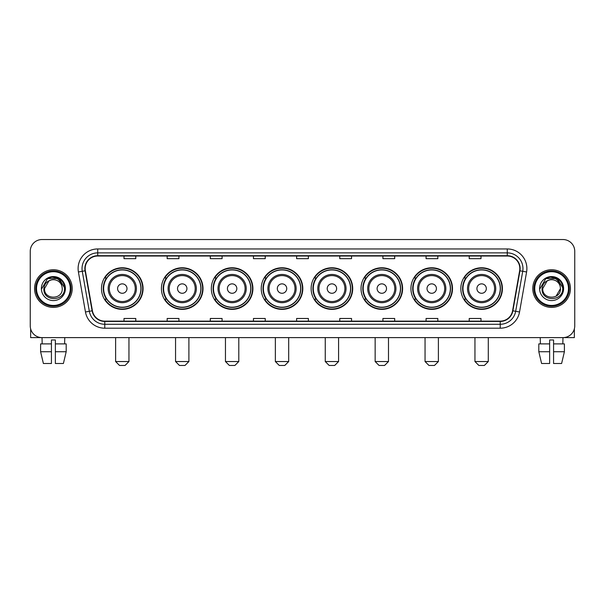 <?xml version="1.0" encoding="UTF-8"?>
<svg xmlns="http://www.w3.org/2000/svg" width="605" height="605" viewBox="0 0 605 605"><rect width="100%" height="100%" fill="white"/><g stroke="black" fill="none" stroke-linecap="round" stroke-linejoin="round"><path stroke-width="0.91" d="M460.829 288.577A20.789 20.789 0 0 0 481.618 309.367A20.789 20.789 0 0 0 502.415 288.577A20.789 20.789 0 0 0 481.618 267.781A20.789 20.789 0 0 0 460.829 288.577M410.931 288.577A20.789 20.789 0 0 0 431.72 309.367A20.789 20.789 0 0 0 452.51 288.577A20.789 20.789 0 0 0 431.72 267.781A20.789 20.789 0 0 0 410.931 288.577M361.026 288.577A20.789 20.789 0 0 0 381.823 309.367A20.789 20.789 0 0 0 402.612 288.577A20.789 20.789 0 0 0 381.823 267.781A20.789 20.789 0 0 0 361.026 288.577M311.129 288.577A20.789 20.789 0 0 0 331.918 309.367A20.789 20.789 0 0 0 352.715 288.577A20.789 20.789 0 0 0 331.918 267.781A20.789 20.789 0 0 0 311.129 288.577M261.231 288.577A20.789 20.789 0 0 0 282.021 309.367A20.789 20.789 0 0 0 302.81 288.577A20.789 20.789 0 0 0 282.021 267.781A20.789 20.789 0 0 0 261.231 288.577M211.334 288.577A20.789 20.789 0 0 0 232.123 309.367A20.789 20.789 0 0 0 252.913 288.577A20.789 20.789 0 0 0 232.123 267.781A20.789 20.789 0 0 0 211.334 288.577M161.429 288.577A20.789 20.789 0 0 0 182.226 309.367A20.789 20.789 0 0 0 203.015 288.577A20.789 20.789 0 0 0 182.226 267.781A20.789 20.789 0 0 0 161.429 288.577M101.489 288.577A20.789 20.789 0 0 0 122.278 309.367A20.789 20.789 0 0 0 143.075 288.577A20.789 20.789 0 0 0 122.278 267.781A20.789 20.789 0 0 0 101.489 288.577M106.48 299.165A19.027 19.027 0 0 1 106.48 277.982M166.42 299.165A19.027 19.027 0 0 1 166.42 277.982M216.318 299.165A19.027 19.027 0 0 1 216.318 277.982M266.215 299.165A19.027 19.027 0 0 1 266.215 277.982M316.12 299.165A19.027 19.027 0 0 1 316.12 277.982M366.017 299.165A19.027 19.027 0 0 1 366.017 277.982M415.915 299.165A19.027 19.027 0 0 1 415.915 277.982M465.812 299.165A19.027 19.027 0 0 1 465.812 277.982M30.25 251.309L30.25 325.838A11.767 11.767 0 0 0 42.017 337.613L562.983 337.613A11.767 11.767 0 0 0 574.75 325.838L574.75 251.309A11.767 11.767 0 0 0 562.983 239.535L42.017 239.535A11.767 11.767 0 0 0 30.25 251.309L30.25 325.838M34.568 288.577A18.831 18.831 0 0 0 53.399 307.401A18.831 18.831 0 0 0 72.222 288.577A18.831 18.831 0 0 0 53.399 269.747A18.831 18.831 0 0 0 34.568 288.577A18.831 18.831 0 0 0 53.399 307.401A18.831 18.831 0 0 0 72.222 288.577A18.831 18.831 0 0 0 53.399 269.747A18.831 18.831 0 0 0 34.568 288.577M532.778 288.577A18.831 18.831 0 0 0 551.601 307.401A18.831 18.831 0 0 0 570.432 288.577A18.831 18.831 0 0 0 551.601 269.747A18.831 18.831 0 0 0 532.778 288.577A18.831 18.831 0 0 0 551.601 307.401A18.831 18.831 0 0 0 570.432 288.577A18.831 18.831 0 0 0 551.601 269.747A18.831 18.831 0 0 0 532.778 288.577M85.169 268.567A12.554 12.554 0 0 1 97.723 256.013L507.277 256.013A12.554 12.554 0 0 1 519.642 270.745L512.586 310.758A12.554 12.554 0 0 1 500.222 321.134L104.778 321.134A12.554 12.554 0 0 1 92.414 310.758L85.358 270.745A12.554 12.554 0 0 1 85.169 268.567M84.859 268.567A12.864 12.864 0 0 0 85.055 270.798L92.111 310.811A12.864 12.864 0 0 0 104.778 321.444L500.222 321.444A12.864 12.864 0 0 0 512.889 310.811L519.945 270.798A12.864 12.864 0 0 0 507.277 255.703L97.723 255.703A12.864 12.864 0 0 0 84.859 268.567M78.408 271.97A19.617 19.617 0 0 1 97.723 248.95L507.277 248.95A19.617 19.617 0 0 1 526.592 271.97L519.536 311.983A19.617 19.617 0 0 1 500.222 328.197L104.778 328.197A19.617 19.617 0 0 1 85.464 311.983L78.408 271.97L82.272 271.29A15.692 15.692 0 0 1 97.723 252.875L507.277 252.875A15.692 15.692 0 0 1 522.728 271.29L515.672 311.303A15.692 15.692 0 0 1 500.222 324.272L104.778 324.272A15.692 15.692 0 0 1 89.328 311.303L82.272 271.29A15.692 15.692 0 0 1 82.03 268.567M562.983 239.535L42.017 239.535M42.191 343.89L42.017 337.613L562.983 337.613L562.809 343.89M574.75 325.838L574.75 251.309M512.889 310.811L515.672 311.303L522.728 271.29L526.592 271.97M296.616 256.013L296.616 258.668L308.384 258.668L308.384 256.013M253.465 256.013L253.465 258.668L265.232 258.668L265.232 256.013M210.313 256.013L210.313 258.668L222.08 258.668L222.08 256.013M167.161 256.013L167.161 258.668L178.929 258.668L178.929 256.013M124.01 256.013L124.01 258.668L135.777 258.668L135.777 256.013M339.768 256.013L339.768 258.668L351.535 258.668L351.535 256.013M382.92 256.013L382.92 258.668L394.687 258.668L394.687 256.013M426.071 256.013L426.071 258.668L437.839 258.668L437.839 256.013M469.223 256.013L469.223 258.668L480.99 258.668L480.99 256.013M308.384 321.134L308.384 318.48L296.616 318.48L296.616 321.134M265.232 321.134L265.232 318.48L253.465 318.48L253.465 321.134M222.08 321.134L222.08 318.48L210.313 318.48L210.313 321.134M178.929 321.134L178.929 318.48L167.161 318.48L167.161 321.134M135.777 321.134L135.777 318.48L124.01 318.48L124.01 321.134M351.535 321.134L351.535 318.48L339.768 318.48L339.768 321.134M394.687 321.134L394.687 318.48L382.92 318.48L382.92 321.134M437.839 321.134L437.839 318.48L426.071 318.48L426.071 321.134M480.99 321.134L480.99 318.48L469.223 318.48L469.223 321.134M30.643 328.855L30.643 337.613L76.147 337.613M40.596 343.89L40.596 351.732L43.386 363.499L40.596 351.732L40.596 343.89L51.433 343.89L51.433 339.965L55.358 339.965L55.358 343.89L66.195 343.89L66.195 351.732L63.404 363.499L66.195 351.732L55.358 351.732L55.358 343.89M64.773 337.613L64.599 343.89M51.433 343.89L51.433 363.499L43.386 363.499M40.596 351.732L51.433 351.732M63.404 363.499L55.358 363.499L55.358 351.732M70.263 288.577A16.872 16.872 0 0 0 53.399 271.705A16.872 16.872 0 0 0 36.527 288.577A16.872 16.872 0 0 0 53.399 305.442A16.872 16.872 0 0 0 70.263 288.577M71.05 288.577A17.651 17.651 0 0 0 53.399 270.919A17.651 17.651 0 0 0 35.74 288.577A17.651 17.651 0 0 0 53.399 306.228A17.651 17.651 0 0 0 71.05 288.577M62.262 288.577C62.807 300.012 43.983 300.012 44.528 288.577L48.96 280.894L51.198 279.986C46.804 281.181 44.362 284.048 43.87 288.577C42.925 302.061 64.894 301.713 64.493 288.577C64.561 284.849 63.177 281.771 60.349 279.336C57.778 277.461 54.911 276.719 51.765 277.128C57.566 277.582 60.954 280.614 61.944 286.218L62.262 288.577C62.807 300.012 43.983 300.012 44.528 288.577L48.96 280.894L51.198 279.986L48.96 280.894L44.528 288.577L48.96 280.894L51.198 279.986L48.96 280.894L44.528 288.577L48.96 280.894L51.198 279.986L48.96 280.894L44.528 288.577L48.96 280.894L51.198 279.986L48.96 280.894L44.528 288.577C43.983 300.012 62.807 300.012 62.262 288.577C62.807 300.012 43.983 300.012 44.528 288.577C43.983 300.012 62.807 300.012 62.262 288.577C62.807 300.012 43.983 300.012 44.528 288.577C43.983 300.012 62.807 300.012 62.262 288.577L61.944 286.218A8.863 8.863 0 0 0 51.198 279.986M41.39 288.577A12.002 12.002 0 0 0 53.399 300.579A12.002 12.002 0 0 0 65.401 288.577A12.002 12.002 0 0 0 53.399 276.568A12.002 12.002 0 0 0 41.39 288.577M51.765 277.128L47.614 278.557L41.836 288.577L47.614 278.557L59.177 278.557L64.954 288.577L59.177 278.557L47.614 278.557L41.836 288.577L47.614 278.557L59.177 278.557L64.954 288.577L59.177 278.557L47.614 278.557L41.836 288.577L47.614 278.557L59.177 278.557L64.954 288.577M125.031 365.465L119.533 365.465L115.615 361.54L128.948 361.54L125.031 365.465M126.989 288.577A4.704 4.704 0 0 0 122.278 283.866A4.704 4.704 0 0 0 117.574 288.577A4.704 4.704 0 0 0 122.278 293.281A4.704 4.704 0 0 0 126.989 288.577M136.405 288.577A14.119 14.119 0 0 0 122.278 274.451A14.119 14.119 0 0 0 108.159 288.577A14.119 14.119 0 0 0 122.278 302.697A14.119 14.119 0 0 0 136.405 288.577A14.119 14.119 0 0 1 122.278 302.697A14.119 14.119 0 0 1 108.159 288.577M140.912 288.577A18.634 18.634 0 0 0 122.278 269.943A18.634 18.634 0 0 0 103.644 288.577A18.634 18.634 0 0 0 122.278 307.204A18.634 18.634 0 0 0 140.912 288.577M142.682 288.577A20.396 20.396 0 0 1 104.846 299.165L106.737 299.165A18.808 18.808 0 0 0 134.726 302.674A18.808 18.808 0 0 0 134.726 274.473A18.808 18.808 0 0 0 106.737 277.982L104.846 277.982A20.396 20.396 0 0 1 142.682 288.577M184.971 365.465L179.481 365.465L175.556 361.54L188.896 361.54L184.971 365.465M186.93 288.577A4.704 4.704 0 0 0 182.226 283.866A4.704 4.704 0 0 0 177.515 288.577A4.704 4.704 0 0 0 182.226 293.281A4.704 4.704 0 0 0 186.93 288.577M196.345 288.577A14.119 14.119 0 0 0 182.226 274.451A14.119 14.119 0 0 0 168.099 288.577A14.119 14.119 0 0 0 182.226 302.697A14.119 14.119 0 0 0 196.345 288.577A14.119 14.119 0 0 1 182.226 302.697A14.119 14.119 0 0 1 168.099 288.577M200.86 288.577A18.634 18.634 0 0 0 182.226 269.943A18.634 18.634 0 0 0 163.592 288.577A18.634 18.634 0 0 0 182.226 307.204A18.634 18.634 0 0 0 200.86 288.577M202.622 288.577A20.396 20.396 0 0 1 164.787 299.165L166.678 299.165A18.808 18.808 0 0 0 194.666 302.674A18.808 18.808 0 0 0 194.666 274.473A18.808 18.808 0 0 0 166.678 277.982L164.787 277.982A20.396 20.396 0 0 1 202.622 288.577M234.869 365.465L229.378 365.465L225.453 361.54L238.793 361.54L234.869 365.465M236.827 288.577A4.704 4.704 0 0 0 232.123 283.866A4.704 4.704 0 0 0 227.412 288.577A4.704 4.704 0 0 0 232.123 293.281A4.704 4.704 0 0 0 236.827 288.577M246.243 288.577A14.119 14.119 0 0 0 232.123 274.451A14.119 14.119 0 0 0 218.004 288.577A14.119 14.119 0 0 0 232.123 302.697A14.119 14.119 0 0 0 246.243 288.577A14.119 14.119 0 0 1 232.123 302.697A14.119 14.119 0 0 1 218.004 288.577M250.757 288.577A18.634 18.634 0 0 0 232.123 269.943A18.634 18.634 0 0 0 213.489 288.577A18.634 18.634 0 0 0 232.123 307.204A18.634 18.634 0 0 0 250.757 288.577M252.519 288.577A20.396 20.396 0 0 1 214.692 299.165L216.582 299.165A18.808 18.808 0 0 0 244.571 302.674A18.808 18.808 0 0 0 244.571 274.473A18.808 18.808 0 0 0 216.582 277.982L214.692 277.982A20.396 20.396 0 0 1 252.519 288.577M284.766 365.465L279.276 365.465L275.351 361.54L288.691 361.54L284.766 365.465M286.732 288.577A4.704 4.704 0 0 0 282.021 283.866A4.704 4.704 0 0 0 277.317 288.577A4.704 4.704 0 0 0 282.021 293.281A4.704 4.704 0 0 0 286.732 288.577M296.148 288.577A14.119 14.119 0 0 0 282.021 274.451A14.119 14.119 0 0 0 267.902 288.577A14.119 14.119 0 0 0 282.021 302.697A14.119 14.119 0 0 0 296.148 288.577A14.119 14.119 0 0 1 282.021 302.697A14.119 14.119 0 0 1 267.902 288.577M300.655 288.577A18.634 18.634 0 0 0 282.021 269.943A18.634 18.634 0 0 0 263.387 288.577A18.634 18.634 0 0 0 282.021 307.204A18.634 18.634 0 0 0 300.655 288.577M302.424 288.577A20.396 20.396 0 0 1 264.589 299.165L266.48 299.165A18.808 18.808 0 0 0 294.469 302.674A18.808 18.808 0 0 0 294.469 274.473A18.808 18.808 0 0 0 266.48 277.982L264.589 277.982A20.396 20.396 0 0 1 302.424 288.577M334.671 365.465L329.173 365.465L325.256 361.54L338.588 361.54L334.671 365.465M336.63 288.577A4.704 4.704 0 0 0 331.918 283.866A4.704 4.704 0 0 0 327.214 288.577A4.704 4.704 0 0 0 331.918 293.281A4.704 4.704 0 0 0 336.63 288.577M346.045 288.577A14.119 14.119 0 0 0 331.918 274.451A14.119 14.119 0 0 0 317.799 288.577A14.119 14.119 0 0 0 331.918 302.697A14.119 14.119 0 0 0 346.045 288.577A14.119 14.119 0 0 1 331.918 302.697A14.119 14.119 0 0 1 317.799 288.577M350.552 288.577A18.634 18.634 0 0 0 331.918 269.943A18.634 18.634 0 0 0 313.292 288.577A18.634 18.634 0 0 0 331.918 307.204A18.634 18.634 0 0 0 350.552 288.577M352.322 288.577A20.396 20.396 0 0 1 314.487 299.165L316.377 299.165A18.808 18.808 0 0 0 344.366 302.674A18.808 18.808 0 0 0 344.366 274.473A18.808 18.808 0 0 0 316.377 277.982L314.487 277.982A20.396 20.396 0 0 1 352.322 288.577M384.568 365.465L379.078 365.465L375.153 361.54L388.493 361.54L384.568 365.465M386.527 288.577A4.704 4.704 0 0 0 381.823 283.866A4.704 4.704 0 0 0 377.112 288.577A4.704 4.704 0 0 0 381.823 293.281A4.704 4.704 0 0 0 386.527 288.577M395.942 288.577A14.119 14.119 0 0 0 381.823 274.451A14.119 14.119 0 0 0 367.696 288.577A14.119 14.119 0 0 0 381.823 302.697A14.119 14.119 0 0 0 395.942 288.577A14.119 14.119 0 0 1 381.823 302.697A14.119 14.119 0 0 1 367.696 288.577M400.457 288.577A18.634 18.634 0 0 0 381.823 269.943A18.634 18.634 0 0 0 363.189 288.577A18.634 18.634 0 0 0 381.823 307.204A18.634 18.634 0 0 0 400.457 288.577M402.219 288.577A20.396 20.396 0 0 1 364.384 299.165L366.275 299.165A18.808 18.808 0 0 0 394.263 302.674A18.808 18.808 0 0 0 394.263 274.473A18.808 18.808 0 0 0 366.275 277.982L364.384 277.982A20.396 20.396 0 0 1 402.219 288.577M434.466 365.465L428.975 365.465L425.05 361.54L438.391 361.54L434.466 365.465M436.432 288.577A4.704 4.704 0 0 0 431.72 283.866A4.704 4.704 0 0 0 427.017 288.577A4.704 4.704 0 0 0 431.72 293.281A4.704 4.704 0 0 0 436.432 288.577M445.84 288.577A14.119 14.119 0 0 0 431.72 274.451A14.119 14.119 0 0 0 417.601 288.577A14.119 14.119 0 0 0 431.72 302.697A14.119 14.119 0 0 0 445.84 288.577A14.119 14.119 0 0 1 431.72 302.697A14.119 14.119 0 0 1 417.601 288.577M450.354 288.577A18.634 18.634 0 0 0 431.72 269.943A18.634 18.634 0 0 0 413.086 288.577A18.634 18.634 0 0 0 431.72 307.204A18.634 18.634 0 0 0 450.354 288.577M452.117 288.577A20.396 20.396 0 0 1 414.289 299.165L416.18 299.165A18.808 18.808 0 0 0 444.168 302.674A18.808 18.808 0 0 0 444.168 274.473A18.808 18.808 0 0 0 416.18 277.982L414.289 277.982A20.396 20.396 0 0 1 452.117 288.577M484.363 365.465L478.873 365.465L474.948 361.54L488.288 361.54L484.363 365.465M486.329 288.577A4.704 4.704 0 0 0 481.618 283.866A4.704 4.704 0 0 0 476.914 288.577A4.704 4.704 0 0 0 481.618 293.281A4.704 4.704 0 0 0 486.329 288.577M495.745 288.577A14.119 14.119 0 0 0 481.618 274.451A14.119 14.119 0 0 0 467.499 288.577A14.119 14.119 0 0 0 481.618 302.697A14.119 14.119 0 0 0 495.745 288.577A14.119 14.119 0 0 1 481.618 302.697A14.119 14.119 0 0 1 467.499 288.577M500.252 288.577A18.634 18.634 0 0 0 481.618 269.943A18.634 18.634 0 0 0 462.984 288.577A18.634 18.634 0 0 0 481.618 307.204A18.634 18.634 0 0 0 500.252 288.577M502.021 288.577A20.396 20.396 0 0 1 464.186 299.165L466.077 299.165A18.808 18.808 0 0 0 494.066 302.674A18.808 18.808 0 0 0 494.066 274.473A18.808 18.808 0 0 0 466.077 277.982L464.186 277.982A20.396 20.396 0 0 1 502.021 288.577M574.357 328.855L574.357 337.613L528.853 337.613M538.805 343.89L538.805 351.732L541.596 363.499L538.805 351.732L538.805 343.89L549.642 343.89L549.642 339.965L553.567 339.965L553.567 343.89L564.404 343.89L564.404 351.732L561.614 363.499L564.404 351.732L553.567 351.732L553.567 343.89M549.642 343.89L549.642 363.499L541.596 363.499M538.805 351.732L549.642 351.732M561.614 363.499L553.567 363.499L553.567 351.732M540.227 337.613L540.401 343.89M568.473 288.577A16.872 16.872 0 0 0 551.601 271.705A16.872 16.872 0 0 0 534.737 288.577A16.872 16.872 0 0 0 551.601 305.442A16.872 16.872 0 0 0 568.473 288.577M569.26 288.577A17.651 17.651 0 0 0 551.601 270.919A17.651 17.651 0 0 0 533.95 288.577A17.651 17.651 0 0 0 551.601 306.228A17.651 17.651 0 0 0 569.26 288.577M560.154 286.218L560.472 288.577C561.016 300.012 542.193 300.012 542.738 288.577L547.17 280.894L549.408 279.986A8.863 8.863 0 0 1 560.154 286.218L560.472 288.577C561.016 300.012 542.193 300.012 542.738 288.577L547.17 280.894L549.408 279.986C545.014 281.181 542.572 284.048 542.08 288.577C541.135 302.061 563.104 301.713 562.703 288.577C562.771 284.849 561.387 281.771 558.559 279.336C555.987 277.461 553.121 276.719 549.975 277.128C555.776 277.582 559.164 280.614 560.154 286.218L560.472 288.577L556.04 296.253M560.472 288.577C561.016 300.012 542.193 300.012 542.738 288.577L547.17 280.894L549.408 279.986L547.17 280.894L542.738 288.577L547.17 280.894L549.408 279.986L547.17 280.894L542.738 288.577L547.17 280.894L549.408 279.986L547.17 280.894L542.738 288.577C542.193 300.012 561.016 300.012 560.472 288.577M539.599 288.577A12.002 12.002 0 0 0 551.601 300.579A12.002 12.002 0 0 0 563.61 288.577A12.002 12.002 0 0 0 551.601 276.568A12.002 12.002 0 0 0 539.599 288.577M540.046 288.577L545.823 278.557L549.975 277.128L545.823 278.557L540.046 288.577L545.823 278.557L557.386 278.557L563.164 288.577L557.386 278.557L563.164 288.577L557.386 278.557L545.823 278.557L540.046 288.577L545.823 278.557L557.386 278.557L563.164 288.577L557.386 278.557L545.823 278.557L540.046 288.577L545.823 278.557L557.386 278.557L563.164 288.577L557.386 278.557L545.823 278.557L540.046 288.577L545.823 278.557L557.386 278.557L563.164 288.577L557.386 278.557L545.823 278.557L540.046 288.577L545.823 278.557L557.386 278.557L563.164 288.577L557.386 278.557L545.823 278.557L540.046 288.577L545.823 278.557L549.975 277.128M507.277 248.95L507.277 255.703M82.272 271.29L85.055 270.798M104.778 328.197L104.778 321.444M500.222 321.444L500.222 328.197M85.464 311.983L92.111 310.811M519.945 270.798L522.728 271.29M97.723 248.95L97.723 255.703M515.672 311.303L519.536 311.983M135.255 288.577A12.977 12.977 0 0 0 122.278 275.6A12.977 12.977 0 0 0 109.308 288.577A12.977 12.977 0 0 0 122.278 301.547A12.977 12.977 0 0 0 135.255 288.577M195.196 288.577A12.977 12.977 0 0 0 182.226 275.6A12.977 12.977 0 0 0 169.249 288.577A12.977 12.977 0 0 0 182.226 301.547A12.977 12.977 0 0 0 195.196 288.577M245.093 288.577A12.977 12.977 0 0 0 232.123 275.6A12.977 12.977 0 0 0 219.146 288.577A12.977 12.977 0 0 0 232.123 301.547A12.977 12.977 0 0 0 245.093 288.577M294.998 288.577A12.977 12.977 0 0 0 282.021 275.6A12.977 12.977 0 0 0 269.051 288.577A12.977 12.977 0 0 0 282.021 301.547A12.977 12.977 0 0 0 294.998 288.577M344.895 288.577A12.977 12.977 0 0 0 331.918 275.6A12.977 12.977 0 0 0 318.948 288.577A12.977 12.977 0 0 0 331.918 301.547A12.977 12.977 0 0 0 344.895 288.577M394.793 288.577A12.977 12.977 0 0 0 381.823 275.6A12.977 12.977 0 0 0 368.846 288.577A12.977 12.977 0 0 0 381.823 301.547A12.977 12.977 0 0 0 394.793 288.577M444.698 288.577A12.977 12.977 0 0 0 431.72 275.6A12.977 12.977 0 0 0 418.751 288.577A12.977 12.977 0 0 0 431.72 301.547A12.977 12.977 0 0 0 444.698 288.577M494.595 288.577A12.977 12.977 0 0 0 481.618 275.6A12.977 12.977 0 0 0 468.648 288.577A12.977 12.977 0 0 0 481.618 301.547A12.977 12.977 0 0 0 494.595 288.577M128.948 337.613L128.948 361.54M115.615 337.613L115.615 361.54M188.896 337.613L188.896 361.54M175.556 337.613L175.556 361.54M238.793 337.613L238.793 361.54M225.453 337.613L225.453 361.54M288.691 337.613L288.691 361.54M275.351 337.613L275.351 361.54M338.588 337.613L338.588 361.54M325.256 337.613L325.256 361.54M388.493 337.613L388.493 361.54M375.153 337.613L375.153 361.54M438.391 337.613L438.391 361.54M425.05 337.613L425.05 361.54M488.288 337.613L488.288 361.54M474.948 337.613L474.948 361.54"/></g></svg>
